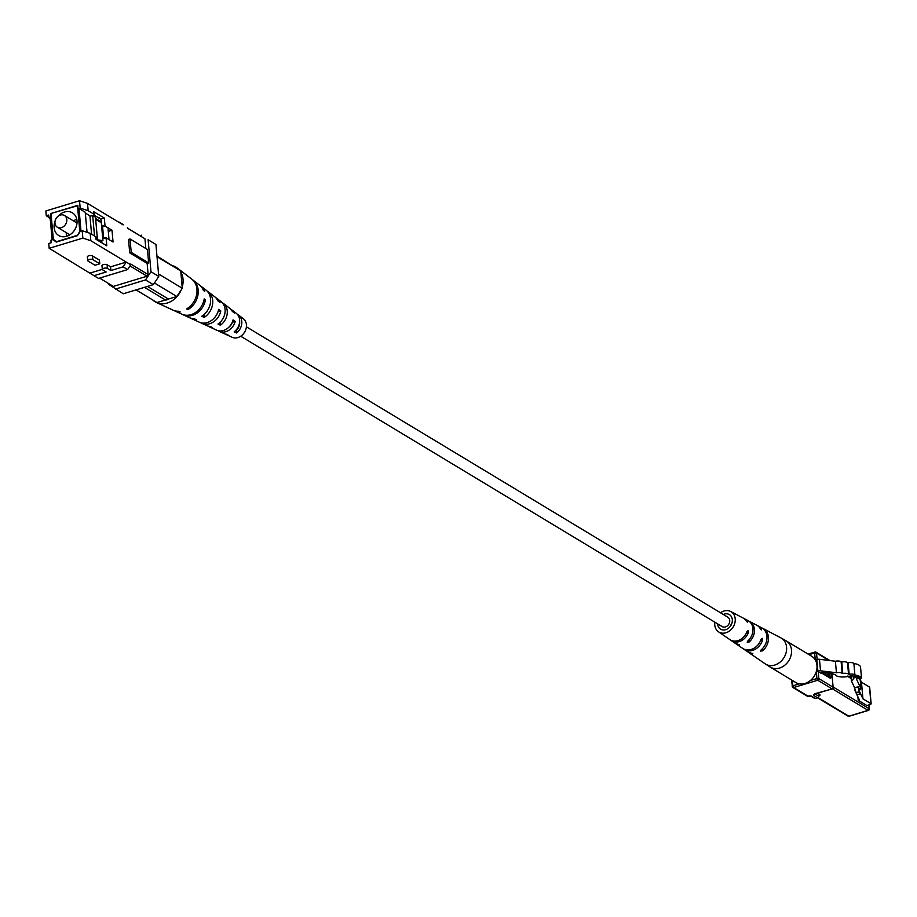 <?xml version="1.0" encoding="UTF-8"?>
<svg xmlns="http://www.w3.org/2000/svg" width="917" height="917" viewBox="0 0 917 917"><rect width="100%" height="100%" fill="white"/><g stroke="black" fill="none" stroke-linecap="round" stroke-linejoin="round"><path stroke-width="1.38" d="M240.735 336.23L722.149 626.586A5.491 4.459 -58.9 0 0 725.439 626.919A5.491 4.459 -58.9 0 0 729.565 622.356A5.491 4.459 -58.9 0 0 727.823 617.187L246.398 326.819M859.16 679.05L861.544 678.328L860.513 666.819A13.067 5.101 174.9 0 0 853.887 663.507A4.436 1.731 174.9 0 0 848.133 662.796L847.514 662.727A4.436 1.731 174.9 0 0 841.772 662.017L841.141 661.948A4.436 1.731 174.9 0 0 835.398 661.237L819.477 659.289A2.785 1.089 174.9 0 0 816.829 659.518L817.506 671.141L821.036 673.261L822.698 672.436L829.839 673.319A13.95 5.445 -5.1 0 1 836.889 676.07C840.66 677.354 845.245 677.296 850.655 675.898A13.319 5.204 -5.1 0 1 856.765 676.631A5.8 2.27 -5.1 0 1 859.424 678.259A5.8 2.27 -5.1 0 1 859.16 679.05L859.023 677.525M861.544 678.328A13.067 5.101 174.9 0 0 854.908 675.015A4.436 1.731 174.9 0 0 849.165 674.304L848.546 674.236A4.436 1.731 174.9 0 0 842.792 673.525L842.173 673.456A4.436 1.731 174.9 0 0 836.419 672.746L820.497 670.797A2.785 1.089 174.9 0 0 817.849 671.026L817.506 671.141M854.908 675.015L853.887 663.507M849.165 674.304L848.133 662.796M848.546 674.236L847.514 662.727M842.792 673.525L841.772 662.017M842.173 673.456L841.141 661.948M836.419 672.746L835.398 661.237M853.486 679.451L851.4 680.895L854.495 687.498L858.335 686.936L859.779 690.008L861.006 688.747L856.306 678.695L858.484 678.03L854.208 677.285L853.486 679.451L853.177 676.012M854.208 677.285L854.105 676.116M858.484 678.03L858.404 677.124M851.4 680.895L850.953 675.898M854.495 687.498L856.065 692.45L858.793 692.048L859.768 694.135L859.538 691.578L862.943 698.834L861.464 682.214L860.18 679.486M856.065 692.45L857.04 694.536L859.768 694.135M858.793 692.048L858.335 686.936M854.724 690.054L859.355 699.923L858.197 700.279L857.876 696.794M858.197 700.279L866.909 705.54L870.462 704.462L870.967 703.671L862.943 698.834M870.967 703.671L869.476 687.051L861.464 682.214M735.274 643.264A13.102 10.637 -58.9 0 0 735.927 643.757L742.632 648.365A13.572 11.027 -58.9 0 0 751.195 649.465A13.572 11.027 -58.9 0 0 761.076 639.332L762.21 638.312L762.566 640.146A13.675 11.096 121.1 0 1 752.593 650.394A13.675 11.096 121.1 0 1 743.974 649.282A13.675 11.096 121.1 0 1 743.32 648.789M720.521 612.785A11.852 9.629 121.1 0 1 730.711 611.513A11.852 9.629 121.1 0 1 734.941 622.62A11.852 9.629 121.1 0 1 725.955 632.753A11.852 9.629 121.1 0 1 718.481 631.79L729.886 639.619A12.666 10.282 -58.9 0 0 737.876 640.651A12.666 10.282 -58.9 0 0 746.954 631.618L748.134 630.575L748.432 632.432A12.758 10.362 121.1 0 1 739.274 641.579A12.758 10.362 121.1 0 1 731.227 640.536A12.758 10.362 121.1 0 1 730.574 640.043M718.481 631.79A11.852 9.629 121.1 0 1 714.847 622.184M748.983 639.825L749.178 641.98A13.102 10.637 -58.9 0 0 749.43 621.359A13.102 10.637 -58.9 0 0 748.696 621.004M749.178 641.98L747.137 642.106M747.321 642.427L747.779 641.04A12.998 10.557 121.1 0 0 747.997 620.603L744.398 618.7A12.758 10.362 121.1 0 1 747.458 621.428L747.378 622.139L745.968 620.614A12.666 10.282 -58.9 0 0 742.953 617.943L730.711 611.513M762.325 648.812L762.508 650.887A14.007 11.371 -58.9 0 0 763.116 628.546A14.007 11.371 -58.9 0 0 762.382 628.202M762.508 650.887L760.457 650.99M760.652 651.299L761.099 649.947A13.904 11.291 121.1 0 0 761.672 627.79L758.072 625.898A13.675 11.096 121.1 0 1 761.58 629.154L761.454 629.864L760.09 628.34A13.572 11.027 -58.9 0 0 756.64 625.142L749.43 621.359M743.653 618.356A12.758 10.362 121.1 0 1 744.398 618.7M746.782 621.634L747.458 621.428L747.378 622.139M757.339 625.554A13.675 11.096 121.1 0 1 758.072 625.898M760.869 629.36L761.58 629.154L761.454 629.864M748.02 652.01A14.007 11.371 -58.9 0 0 748.673 652.503A14.007 11.371 -58.9 0 0 752.284 653.993L752.227 653.397M752.834 653.672L750.885 653.053A13.904 11.291 121.1 0 1 747.321 651.586L743.974 649.282M739.503 644.8L737.555 644.135A12.998 10.557 121.1 0 1 734.574 642.84L731.227 640.536M735.927 643.757A13.102 10.637 -58.9 0 0 738.953 645.075L738.907 644.525M717.633 623.869A8.505 6.912 -58.9 0 0 720.453 629.085A8.505 6.912 -58.9 0 0 730.906 625.451A8.505 6.912 -58.9 0 0 729.233 614.516A8.505 6.912 -58.9 0 0 724.292 614.092A8.505 6.912 -58.9 0 0 723.307 614.459M731.709 623.812A8.918 7.244 -58.9 0 0 730.654 625.268M795.83 682.535A15.337 12.46 -58.9 0 0 805.011 683.463A15.337 12.46 -58.9 0 0 816.554 670.694A15.337 12.46 -58.9 0 0 811.683 656.263L786.19 640.88A15.337 12.46 121.1 0 1 791.062 655.311A15.337 12.46 121.1 0 1 779.519 668.08A15.337 12.46 121.1 0 1 770.337 667.152L795.83 682.535M95.024 265.254L88.055 261.058A2.751 1.077 -5.1 0 1 87.688 260.577A2.751 1.077 -5.1 0 1 89.671 259.351A2.751 1.077 -5.1 0 1 92.8 259.614L99.77 263.821L95.024 265.254M99.77 263.821L99.437 260.107L92.468 255.9A2.751 1.077 174.9 0 0 89.339 255.648A2.751 1.077 174.9 0 0 87.356 256.875L87.688 260.577M94.749 216.733L93.74 214.097L88.158 210.727L80.18 208.102L78.977 208.468L80.994 231.095L82.198 230.729L90.187 233.365L90.84 240.724L82.862 238.088L49.186 248.312L93.992 275.673L106.166 271.982L102.681 269.873A2.751 1.077 -5.1 0 1 102.314 269.403A2.751 1.077 -5.1 0 1 104.297 268.177A2.751 1.077 -5.1 0 1 107.427 268.44L110.911 270.538L110.579 266.836L107.094 264.726A2.751 1.077 174.9 0 0 103.965 264.474A2.751 1.077 174.9 0 0 101.982 265.689L102.314 269.403M123.635 224.814L119.095 222.086L123.635 224.814M93.992 275.673L98.52 278.413L127.623 269.575L123.096 266.847L126.248 262.079L130.776 264.807L127.623 269.575M123.096 266.847L110.911 270.538M50.309 219.392L48.91 217.593L50.114 217.226L52.131 239.853L50.928 240.22L51.157 242.776L48.75 243.509L49.186 248.312M48.91 217.593L48.681 215.036L46.274 215.759L45.85 210.967L79.527 200.743L87.505 203.379L88.158 210.727M80.18 208.102L79.527 200.743M78.977 208.468L85.247 212.251L87.046 232.333M100.033 221.983L95.677 219.346M90.416 216.183L85.327 213.111M100.939 221.708L95.597 218.487M95.242 217.031L93.511 211.54L93.74 214.097M90.187 233.365L95.758 236.724L96.961 239.876M95.758 236.724L95.987 239.291L106.796 245.802L106.074 237.812L113.055 242.019L112 230.247L105.031 226.04L104.32 218.051L93.511 211.54M82.862 238.088L82.198 230.729M102.75 238.821L106.074 237.812M101.902 242.856L101.684 240.472M108.298 231.371L112 230.247M101.26 218.98L104.32 218.051M77.773 205.351L50.71 213.558L53.048 239.773L56.35 242.065L77.395 235.669L80.111 231.565L77.773 205.351M77.406 235.646L79.779 231.336L77.498 205.763L50.71 213.558M56.671 241.962L53.048 239.773M148.646 262.904L147.442 249.481L130.019 238.97L128.518 239.429L129.71 252.851L147.144 263.362L148.646 262.904L131.223 252.393L129.71 252.851M131.223 252.393L130.019 238.97M127.509 228.115L144.943 238.752L127.52 228.241L127.452 227.473M130.776 264.807L130.707 264.039L148.141 274.55L147.052 276.2L130.031 265.93M99.575 278.092L113.376 286.413L147.052 276.2M148.118 239.75L155.924 244.461L148.118 239.75L150.973 271.719L158.779 276.43L153.334 284.648L145.528 279.937L150.973 271.719M108.802 283.662L108.882 284.499L123.268 293.772L153.334 284.648M158.779 276.43L155.924 244.461M141.539 235.188L140.003 235.646M115.462 289.073L145.528 279.937M90.84 240.724L126.248 262.079L110.579 266.836M148.141 274.55L147.144 263.362M145.814 248.496L144.943 238.752M87.505 203.379L122.912 224.734M100.71 219.152L95.127 215.782M48.888 217.34L46.274 215.759M102.314 269.346L90.175 273.025M105.077 238.111L102.635 237.457L101.065 219.942L99.311 217.799M108.057 228.78L109.02 239.589M103.529 237.182L102.486 225.422L104.022 226.35M102.486 225.422L101.581 225.697M104.171 238.386L102.635 237.457L102.922 240.655L97.489 239.841L95.483 217.169L92.686 215.495L89.981 216.309L91.585 234.213M61.45 227.645A6.866 5.582 121.1 0 1 57.335 227.221A6.866 5.582 121.1 0 1 55.158 220.768A6.866 5.582 121.1 0 1 60.327 215.048A6.866 5.582 121.1 0 1 64.431 215.461A6.866 5.582 121.1 0 1 66.62 221.925A6.866 5.582 121.1 0 1 61.45 227.645M55.043 221.284A13.251 10.763 -58.9 0 0 58.711 235.509A13.251 10.763 -58.9 0 0 66.643 236.311A13.251 10.763 -58.9 0 0 76.615 225.284A13.251 10.763 -58.9 0 0 72.397 212.813A13.251 10.763 -58.9 0 0 64.477 212.01A13.251 10.763 -58.9 0 0 58.103 216.206M76.787 219.335A13.251 10.763 -58.9 0 0 76.673 219.369A13.251 10.763 -58.9 0 0 73.429 220.882M66.333 232.643A13.251 10.763 -58.9 0 0 66.528 236.345M101.867 242.478L97.489 239.841M96.904 239.727L97.477 239.555L96.64 239.05M94.52 235.978L92.686 215.495M51.043 213.787L53.324 239.36L56.98 241.87M56.613 241.652L77.062 235.44M230.855 309.304A12.471 10.133 121.1 0 1 232.047 310.072A12.471 10.133 121.1 0 1 234.454 312.972L232.31 311.413A12.792 10.385 -58.9 0 0 229.789 308.341L223.347 303.389A13.709 11.13 -58.9 0 0 222.155 302.621M215.713 297.67A14.615 11.864 121.1 0 1 216.893 298.438A14.615 11.864 121.1 0 1 220.046 302.495L217.891 300.936A14.936 12.127 -58.9 0 0 214.647 296.707L208.193 291.766A15.853 12.872 -58.9 0 0 207.024 290.976M200.124 285.6A16.896 13.721 121.1 0 1 200.789 286.07A16.896 13.721 121.1 0 1 204.674 291.365L203.436 290.471A17.079 13.87 -58.9 0 0 199.493 285.084L193.051 280.144A17.985 14.603 -58.9 0 0 192.398 279.662M232.047 310.072L236.231 313.282A11.887 9.651 121.1 0 1 234.179 331.851L236.586 332.997A11.566 9.388 -58.9 0 0 238.489 315.012A11.566 9.388 -58.9 0 0 237.285 314.256M236.586 332.997L236.357 330.464A9.078 7.37 -58.9 0 0 239.624 321.867M216.893 298.438L221.089 301.659A14.019 11.382 121.1 0 1 217.982 324.068L220.389 325.226A13.709 11.13 -58.9 0 0 223.347 303.389M220.389 325.226L220.126 322.28M200.789 286.07L205.947 290.036A16.162 13.125 121.1 0 1 201.786 316.239L204.193 317.408A15.853 12.872 -58.9 0 0 208.193 291.766M204.193 317.408L203.952 314.634M156.967 256.084L179.457 270.125A20.22 16.426 -58.9 0 0 177.268 268.016L191.768 279.146A18.168 14.752 121.1 0 1 186.621 308.903L187.996 309.568A17.985 14.603 -58.9 0 0 193.051 280.144M187.996 309.568L187.87 308.101M228.505 327.529A9.571 7.772 121.1 0 0 232.448 322.257L235.21 321.42L233.067 319.85A12.792 10.385 -58.9 0 1 223.45 330.487A12.792 10.385 -58.9 0 1 216.63 330.154L209.248 326.761A13.709 11.13 -58.9 0 0 212.572 327.598L210.165 326.441A14.019 11.382 121.1 0 1 206.657 325.581L201.866 323.369A14.615 11.864 121.1 0 1 200.628 322.692M235.21 321.42A12.471 10.133 121.1 0 1 225.857 331.667A12.471 10.133 121.1 0 1 219.209 331.346A12.471 10.133 121.1 0 1 217.982 330.647M217.982 311.791L220.791 310.943L218.647 309.373A14.936 12.127 -58.9 0 1 207.242 322.566A14.936 12.127 -58.9 0 1 199.276 322.188L191.894 318.795A15.853 12.872 -58.9 0 0 196.376 319.781L193.968 318.612A16.162 13.125 121.1 0 1 189.315 317.603L183.411 314.886A16.896 13.721 121.1 0 1 182.689 314.531M220.791 310.943A14.615 11.864 121.1 0 1 209.649 323.747A14.615 11.864 121.1 0 1 201.866 323.369M203.929 300.26L205.419 299.802L204.193 298.908A17.079 13.87 -58.9 0 1 191.034 314.657A17.079 13.87 -58.9 0 1 181.933 314.21L174.551 310.817A17.985 14.603 -58.9 0 0 180.179 311.94L178.804 311.276A18.168 14.752 121.1 0 1 173.072 310.141L156.463 302.507A20.22 16.426 -58.9 0 0 167.238 303.034A20.22 16.426 -58.9 0 0 181.222 289.91L176.843 296.512L168.43 299.057A4.917 3.989 121.1 0 1 165.427 299.974L157.002 302.53L136.06 289.898M205.419 299.802A16.896 13.721 121.1 0 1 192.41 315.333A16.896 13.721 121.1 0 1 183.411 314.886M219.209 331.346L224.012 333.547A11.887 9.651 121.1 0 0 226.361 334.224L228.769 335.37A11.566 9.388 -58.9 0 1 226.591 334.739A11.566 9.388 -58.9 0 1 225.364 334.029M208.01 326.074A13.709 11.13 -58.9 0 0 209.248 326.761M190.656 318.119A15.853 12.872 -58.9 0 0 191.894 318.795M173.829 310.462A17.985 14.603 -58.9 0 0 174.551 310.817M226.591 334.739L232.127 337.284A10.878 8.838 -58.9 0 0 237.927 337.559A10.878 8.838 -58.9 0 0 245.985 328.974A10.878 8.838 -58.9 0 0 243.314 318.726L238.489 315.012M152.726 299.951A20.22 16.426 -58.9 0 0 156.463 302.507M182.196 287.193A20.22 16.426 -58.9 0 0 180.844 272.12L182.288 288.282L181.222 289.91M177.268 268.016A20.22 16.426 -58.9 0 0 173.256 265.907M158.561 273.977L182.288 288.282M176.843 296.512L154.434 282.986M179.457 270.125L157.025 256.714M165.427 299.974L144.473 287.342M168.43 299.057L147.488 286.425M180.752 271.019L180.844 272.12M817.849 671.026L816.829 659.518M820.497 670.797L819.477 659.289M818.102 697.665L848.833 716.2L868.078 710.354L832.441 688.862M817.781 693.321L819.672 694.467A1.398 1.135 -58.9 0 0 818.583 696.106L815.236 694.089A1.398 0.608 -106.9 0 1 814.949 694.031L832.028 688.85L817.735 680.231L793.686 687.532L807.969 696.152A1.398 1.135 121.1 0 1 807.143 696.072L792.85 687.452A1.398 1.135 121.1 0 1 792.368 686.615L791.612 679.99M818.801 695.992A2.785 1.089 174.9 0 0 819.672 694.467M810.41 680.517L816.921 678.534L816.302 671.611M815.259 659.885L814.64 652.961L809.035 654.658M792.391 680.46L792.873 685.836L799.383 683.853M818.514 696.702L818.583 696.106A1.398 1.135 121.1 0 1 817.494 697.745L815.328 698.41L811.774 696.267A2.785 1.089 174.9 0 0 807.969 696.152A1.398 0.608 73.1 0 0 808.267 696.209A1.398 0.608 73.1 0 0 808.462 696.026M818.056 697.424A1.398 0.608 73.1 0 1 817.781 697.803A1.398 0.608 73.1 0 1 817.494 697.745L813.941 695.602A2.785 1.089 174.9 0 1 814.949 694.031M808.278 654.211L814.72 652.251M830.894 673.468L831.157 676.345L829.255 676.288L828.979 673.216M821.483 672.929L829.988 678.064A2.785 1.215 73.1 0 0 831.157 676.345M818.193 671.553L818.824 678.591L833.117 687.211L831.902 673.663M828.853 660.435L816.543 653.019L817.116 659.438M860.994 688.678L860.1 678.763M851.194 678.511L847.193 676.104M833.266 687.062L869.167 708.715L868.835 704.955M827.73 673.055L828.028 676.345M828.383 676.563L829.255 676.288A1.398 0.608 -106.9 0 1 829.163 677.021M826.022 675.13L825.816 672.826M829.988 678.064A1.398 1.135 -58.9 0 0 829.507 677.239L821.815 672.597M792.873 685.836L792.185 686.374A1.398 1.398 0 0 0 792.85 687.452A1.398 1.135 121.1 0 0 793.686 687.532A1.398 0.608 73.1 0 1 792.873 685.836M829.965 660.572L816.061 652.182A1.398 1.135 121.1 0 0 815.224 652.102A1.398 0.608 73.1 0 0 814.938 652.044A1.398 0.608 73.1 0 0 814.64 652.961L816.543 653.019A1.398 1.135 121.1 0 0 816.061 652.182A1.398 1.398 0 0 0 814.938 652.044L808.118 654.108M869.098 709.311L869.167 708.715A1.398 1.135 -58.9 0 1 868.078 710.354A1.398 0.608 -106.9 0 0 868.376 710.411A1.398 1.398 0 0 0 869.35 708.956L868.995 704.898M816.921 678.534A1.398 0.608 73.1 0 0 817.735 680.231A1.398 1.135 121.1 0 0 818.824 678.591L816.921 678.534M868.64 710.033A1.398 0.608 -106.9 0 1 868.376 710.411L849.131 716.257A1.398 0.608 -106.9 0 1 848.833 716.2A1.398 1.135 -58.9 0 1 848.007 716.12A1.398 1.398 0 0 0 849.131 716.257A1.398 0.608 -106.9 0 0 849.337 716.051M833.117 687.211A1.398 1.135 121.1 0 1 832.028 688.85A1.398 0.608 -106.9 0 0 832.315 688.908A1.398 1.398 0 0 0 833.301 687.452L833.117 687.211M833.049 687.807L832.074 673.697M811.774 696.267A1.398 1.135 121.1 0 1 810.662 695.934M832.59 688.518A1.398 0.608 -106.9 0 1 832.315 688.908L814.835 693.722M818.365 695.98L818.95 695.716L818.766 696.347A1.398 1.398 0 0 1 817.781 697.803L815.614 698.467A1.398 0.608 73.1 0 1 815.328 698.41A1.398 1.135 121.1 0 1 814.491 698.318A1.398 1.398 0 0 0 815.614 698.467A1.398 0.608 73.1 0 0 815.832 698.261M815.03 694.158A1.398 1.135 121.1 0 1 813.941 695.602M748.673 652.503L765.156 663.816A15.176 12.322 -58.9 0 0 774.727 665.054A15.176 12.322 -58.9 0 0 786.236 652.079A15.176 12.322 -58.9 0 0 780.814 637.854L763.116 628.546M762.566 640.146L760.525 640.765M748.432 632.432L746.346 633.062M92.8 259.614L92.468 255.9M107.427 268.44L107.094 264.726M847.916 676.001L851.136 677.938M807.143 696.072A1.398 1.398 0 0 0 808.267 696.209L810.937 696.175L814.491 698.318M817.689 697.837L848.007 716.12M871.15 703.912L869.671 687.292M861.006 688.747L860.123 678.763M770.337 667.152L765.156 663.816M786.19 640.88L780.814 637.854M64.431 215.461L76.982 223.026M57.335 227.221L69.887 234.798"/></g></svg>
